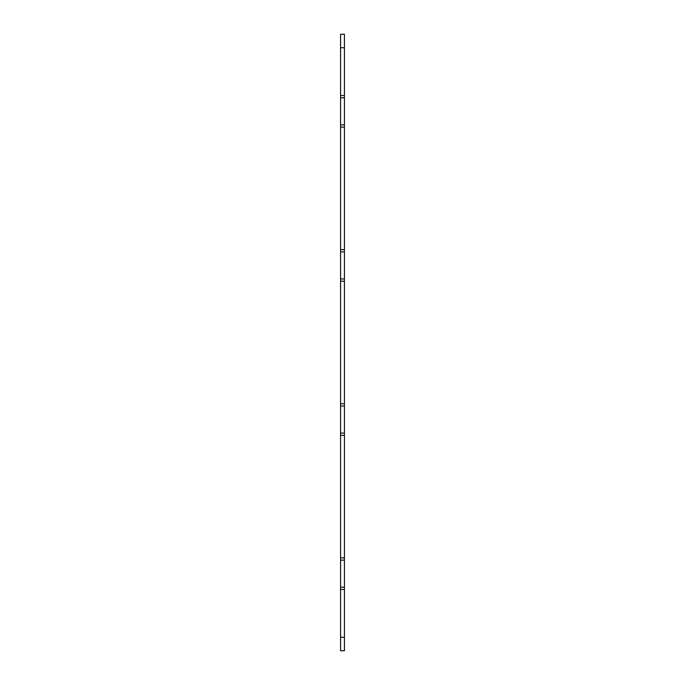 <?xml version="1.0" encoding="UTF-8"?>
<svg xmlns="http://www.w3.org/2000/svg" width="685" height="685" viewBox="0 0 685 685"><rect width="100%" height="100%" fill="white"/><g stroke="black" fill="none" stroke-linecap="round" stroke-linejoin="round"><path stroke-width="1.03" d="M344.427 650.75L340.573 650.75L344.427 650.75L344.427 589.485L340.573 589.485L340.573 650.75M340.573 589.485L340.573 557.89L344.427 557.89L344.427 435.36L340.573 435.36L340.573 557.89M340.573 435.36L340.573 403.765L344.427 403.765L344.427 281.235L340.573 281.235L340.573 403.765M340.573 281.235L340.573 249.64L344.427 249.64L344.427 127.11L340.573 127.11L340.573 249.64M340.573 127.11L340.573 95.515L344.427 95.515L344.427 34.25L340.573 34.25L340.573 95.515M344.427 95.515L344.427 127.11M344.427 249.64L344.427 281.235M344.427 403.765L344.427 435.36M344.427 557.89L344.427 589.485M340.573 34.25L344.427 34.25M344.427 587.225L340.573 587.225M344.427 560.15L340.573 560.15M344.427 433.1L340.573 433.1M344.427 406.025L340.573 406.025M344.427 278.975L340.573 278.975M344.427 251.9L340.573 251.9M344.427 97.775L340.573 97.775M344.427 124.85L340.573 124.85M344.427 637.264L340.573 637.264M340.573 47.736L344.427 47.736"/></g></svg>
